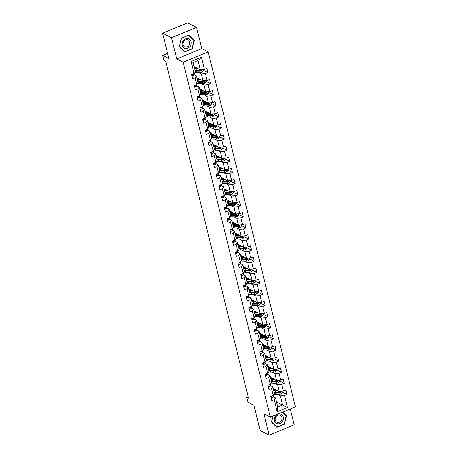<?xml version="1.0" encoding="UTF-8"?>
<svg xmlns="http://www.w3.org/2000/svg" width="458" height="458" viewBox="0 0 458 458"><rect width="100%" height="100%" fill="white"/><g stroke="black" fill="none" stroke-linecap="round" stroke-linejoin="round"><path stroke-width="0.69" d="M196.574 27.406L187.631 22.9L162.596 33.222L171.532 37.728L176.742 58.927L183.177 62.173L208.218 51.851L201.778 48.605L196.574 27.406L171.532 37.728M183.177 62.173L270.369 417.146L295.404 406.824L208.218 51.851M270.369 417.146L263.928 413.9L269.138 435.1L294.179 424.778L290.286 408.937M269.138 435.1L260.196 430.594L253.995 405.341L247.915 402.273L246.69 397.292L248.482 398.197L165.727 61.292L163.941 60.387L162.716 55.412L168.796 58.475L162.596 33.222M194.123 66.639L200.249 69.725L197.976 60.479L193.104 62.488L195.377 71.734L194.1 73.572L191.633 74.591L192.681 78.862L195.148 77.843L196.826 84.673L194.358 85.686L195.406 89.957L197.873 88.938L199.551 95.768L197.083 96.787L198.131 101.052L200.598 100.033L202.276 106.863L199.808 107.882L200.856 112.153L203.329 111.134L205.007 117.964L202.533 118.983L203.581 123.248L206.054 122.229L207.732 129.059L205.258 130.078L206.306 134.349L208.779 133.33L210.457 140.159L207.984 141.173L209.037 145.444L211.504 144.425L213.182 151.255L210.714 152.274L211.762 156.539L214.23 155.525L215.907 162.35L213.439 163.369L214.487 167.639L216.955 166.62L218.632 173.45L216.165 174.469L217.212 178.734L219.68 177.715L221.357 184.545L218.89 185.564L219.937 189.835L222.405 188.816L224.082 195.646L221.615 196.659L222.662 200.93L225.136 199.911L226.813 206.741L224.34 207.76L225.388 212.025L227.861 211.012L229.538 217.836L227.065 218.855L228.113 223.126L230.586 222.107L232.263 228.937L229.79 229.956L230.838 234.221L233.311 233.202L234.988 240.032L232.515 241.051L233.569 245.322L236.036 244.303L237.713 251.133L235.246 252.146L236.294 256.417L238.761 255.398L240.439 262.228L237.971 263.247L239.019 267.512L241.486 266.499L243.164 273.323L240.696 274.342L241.744 278.613L244.211 277.594L245.889 284.424L243.421 285.443L244.469 289.708L246.936 288.689L248.614 295.519L246.146 296.538L247.194 300.809L249.667 299.79L251.345 306.62L248.871 307.639L249.919 311.904L252.392 310.885L254.07 317.715L251.597 318.734L252.644 322.999L255.117 321.985L256.795 328.81L254.322 329.829L255.375 334.1L257.843 333.08L259.52 339.91L257.053 340.929L258.1 345.195L260.568 344.176L262.245 351.005L259.778 352.025L260.825 356.295L263.293 355.276L264.97 362.106L262.503 363.125L263.55 367.39L266.018 366.371L267.695 373.201L265.228 374.22L266.275 378.491L268.743 377.472L270.42 384.302L267.953 385.315L269.001 389.586L271.474 388.567L273.151 395.397L270.678 396.416L271.726 400.681L274.199 399.662L277.17 411.759L287.452 407.517L282.615 405.067L280.348 395.821L277.451 394.361M194.1 73.572L191.129 61.481L201.417 57.239L204.388 69.335L206.856 68.316L207.903 72.582L203.049 70.131M287.452 407.517L284.481 395.426L286.954 394.407L285.906 390.136L283.433 391.155L281.756 384.325L284.229 383.312L283.181 379.041L280.708 380.06L279.031 373.23L281.504 372.211L280.451 367.946L277.983 368.965L276.306 362.135L278.773 361.116L277.725 356.845L275.258 357.864L273.581 351.034L276.048 350.015L275 345.75L272.533 346.769L270.855 339.939L273.323 338.92L272.275 334.649L269.808 335.668L268.13 328.838L270.598 327.825L269.55 323.554L267.083 324.573L265.405 317.743L267.873 316.724L266.825 312.459L264.352 313.472L262.674 306.648L265.148 305.629L264.1 301.358L261.627 302.377L259.949 295.547L262.423 294.528L261.375 290.263L258.902 291.282L257.224 284.452L259.697 283.433L258.65 279.162L256.177 280.181L254.499 273.352L256.972 272.338L255.919 268.067L253.451 269.086L251.774 262.257L254.242 261.237L253.194 256.972L250.726 257.986L249.049 251.161L251.516 250.142L250.469 245.872L248.001 246.891L246.324 240.061L248.791 239.042L247.744 234.777L245.276 235.796L243.599 228.966L246.066 227.947L245.019 223.676L242.545 224.695L240.868 217.865L243.341 216.852L242.293 212.581L239.82 213.6L238.143 206.77L240.616 205.751L239.568 201.486L237.095 202.499L235.418 195.675L237.891 194.656L236.843 190.385L234.37 191.404L232.693 184.574L235.166 183.555L234.112 179.29L231.645 180.309L229.968 173.479L232.435 172.46L231.387 168.189L228.92 169.208L227.242 162.378L229.71 161.359L228.662 157.094L226.195 158.113L224.517 151.283L226.985 150.264L225.937 145.999L223.47 147.012L221.792 140.182L224.26 139.169L223.212 134.898L220.745 135.917L219.067 129.087L221.535 128.068L220.487 123.803L218.014 124.822L216.336 117.992L218.809 116.973L217.762 112.702L215.289 113.721L213.611 106.891L216.084 105.872L215.037 101.607L212.564 102.626L210.886 95.796L213.359 94.777L212.312 90.507L209.838 91.526L208.161 84.696L210.634 83.682L209.581 79.411L207.113 80.431L205.436 73.601L207.903 72.582M196.826 84.673L198.102 82.835L196.425 76.005L194.078 74.82M198.4 72.536L201.297 73.996L202.974 80.826L196.854 77.74M196.425 76.005L195.148 77.843M205.436 73.601L201.297 73.996M207.113 80.431L202.974 80.826M199.551 95.768L200.827 93.93L199.15 87.1L196.803 85.915M201.125 83.631L204.022 85.091L205.699 91.921L199.579 88.835M199.15 87.1L197.873 88.938M208.161 84.696L204.022 85.091M209.838 91.526L205.699 91.921M202.276 106.863L203.552 105.025L201.875 98.201L199.528 97.016M203.85 94.732L206.753 96.191L208.43 103.021L202.304 99.93M201.875 98.201L200.598 100.033M210.886 95.796L206.753 96.191M212.564 102.626L208.43 103.021M205.007 117.964L206.283 116.126L204.606 109.296L202.253 108.111M206.581 105.827L209.478 107.287L211.155 114.116L205.029 111.031M204.606 109.296L203.329 111.134M213.611 106.891L209.478 107.287M215.289 113.721L211.155 114.116M207.732 129.059L209.008 127.221L207.331 120.391L204.978 119.212M209.306 116.922L212.203 118.387L213.88 125.211L207.755 122.126M207.331 120.391L206.054 122.229M216.336 117.992L212.203 118.387M218.014 124.822L213.88 125.211M210.457 140.159L211.733 138.322L210.056 131.492L207.703 130.307M212.031 128.022L214.928 129.482L216.605 136.312L210.48 133.226M210.056 131.492L208.779 133.33M219.067 129.087L214.928 129.482M220.745 135.917L216.605 136.312M213.182 151.255L214.459 149.417L212.781 142.587L210.434 141.402M214.756 139.118L217.653 140.577L219.33 147.407L213.205 144.322M212.781 142.587L211.504 144.425M221.792 140.182L217.653 140.577M223.47 147.012L219.33 147.407M215.907 162.35L217.184 160.518L215.506 153.688L213.159 152.503M217.481 150.218L220.378 151.678L222.056 158.508L215.93 155.417M215.506 153.688L214.23 155.525M224.517 151.283L220.378 151.678M226.195 158.113L222.056 158.508M218.632 173.45L219.909 171.613L218.231 164.783L215.884 163.598M220.206 161.313L223.103 162.773L224.781 169.603L218.661 166.517M218.231 164.783L216.955 166.62M227.242 162.378L223.103 162.773M228.92 169.208L224.781 169.603M221.357 184.545L222.634 182.708L220.956 175.878L218.609 174.698M222.931 172.414L225.828 173.874L227.506 180.704L221.386 177.612M220.956 175.878L219.68 177.715M229.968 173.479L225.828 173.874M231.645 180.309L227.506 180.704M224.082 195.646L225.359 193.808L223.681 186.979L221.334 185.793M225.657 183.509L228.553 184.969L230.231 191.799L224.111 188.713M223.681 186.979L222.405 188.816M232.693 184.574L228.553 184.969M234.37 191.404L230.231 191.799M226.813 206.741L228.09 204.903L226.412 198.074L224.059 196.888M228.382 194.604L231.284 196.064L232.962 202.894L226.836 199.808M226.412 198.074L225.136 199.911M235.418 195.675L231.284 196.064M237.095 202.499L232.962 202.894M229.538 217.836L230.815 216.004L229.137 209.174L226.784 207.989M231.113 205.705L234.009 207.165L235.687 213.995L229.561 210.903M229.137 209.174L227.861 211.012M238.143 206.77L234.009 207.165M239.82 213.6L235.687 213.995M232.263 228.937L233.54 227.099L231.863 220.269L229.51 219.084M233.838 216.8L236.734 218.26L238.412 225.09L232.286 222.004M231.863 220.269L230.586 222.107M240.868 217.865L236.734 218.26M242.545 224.695L238.412 225.09M234.988 240.032L236.265 238.194L234.588 231.37L232.235 230.185M236.563 227.901L239.46 229.361L241.137 236.191L235.011 233.099M234.588 231.37L233.311 233.202M243.599 228.966L239.46 229.361M245.276 235.796L241.137 236.191M237.713 251.133L238.99 249.295L237.313 242.465L234.965 241.28M239.288 238.996L242.185 240.456L243.862 247.286L237.736 244.2M237.313 242.465L236.036 244.303M246.324 240.061L242.185 240.456M248.001 246.891L243.862 247.286M240.439 262.228L241.715 260.39L240.038 253.56L237.691 252.375M242.013 250.091L244.91 251.556L246.587 258.381L240.461 255.295M240.038 253.56L238.761 255.398M249.049 251.161L244.91 251.556M250.726 257.986L246.587 258.381M243.164 273.323L244.44 271.491L242.763 264.661L240.416 263.476M244.738 261.192L247.635 262.652L249.312 269.481L243.192 266.39M242.763 264.661L241.486 266.499M251.774 262.257L247.635 262.652M253.451 269.086L249.312 269.481M245.889 284.424L247.165 282.586L245.488 275.756L243.141 274.571M247.463 272.287L250.36 273.747L252.037 280.577L245.917 277.491M245.488 275.756L244.211 277.594M254.499 273.352L250.36 273.747M256.177 280.181L252.037 280.577M248.614 295.519L249.891 293.681L248.213 286.857L245.866 285.672M250.188 283.387L253.091 284.847L254.768 291.677L248.642 288.586M248.213 286.857L246.936 288.689M257.224 284.452L253.091 284.847M258.902 291.282L254.768 291.677M251.345 306.62L252.621 304.782L250.944 297.952L248.591 296.767M252.919 294.483L255.816 295.942L257.493 302.772L251.368 299.687M250.944 297.952L249.667 299.79M259.949 295.547L255.816 295.942M261.627 302.377L257.493 302.772M254.07 317.715L255.346 315.877L253.669 309.047L251.316 307.862M255.644 305.578L258.541 307.043L260.218 313.867L254.093 310.782M253.669 309.047L252.392 310.885M262.674 306.648L258.541 307.043M264.352 313.472L260.218 313.867M256.795 328.81L258.072 326.978L256.394 320.148L254.041 318.963M258.369 316.678L261.266 318.138L262.944 324.968L256.818 321.882M256.394 320.148L255.117 321.985M265.405 317.743L261.266 318.138M267.083 324.573L262.944 324.968M259.52 339.91L260.797 338.073L259.119 331.243L256.772 330.058M261.094 327.773L263.991 329.233L265.669 336.063L259.543 332.977M259.119 331.243L257.843 333.08M268.13 328.838L263.991 329.233M269.808 335.668L265.669 336.063M262.245 351.005L263.522 349.168L261.844 342.344L259.497 341.158M263.819 338.874L266.716 340.334L268.394 347.164L262.268 344.072M261.844 342.344L260.568 344.176M270.855 339.939L266.716 340.334M272.533 346.769L268.394 347.164M264.97 362.106L266.247 360.269L264.569 353.439L262.222 352.254M266.545 349.969L269.441 351.429L271.119 358.259L264.999 355.173M264.569 353.439L263.293 355.276M273.581 351.034L269.441 351.429M275.258 357.864L271.119 358.259M267.695 373.201L268.972 371.364L267.295 364.534L264.947 363.349M269.27 361.064L272.166 362.53L273.844 369.354L267.724 366.268M267.295 364.534L266.018 366.371M276.306 362.135L272.166 362.53M277.983 368.965L273.844 369.354M270.42 384.302L271.697 382.464L270.02 375.634L267.672 374.449M271.995 372.165L274.892 373.625L276.569 380.455L270.449 377.369M270.02 375.634L268.743 377.472M279.031 373.23L274.892 373.625M280.708 380.06L276.569 380.455M273.151 395.397L274.428 393.559L272.75 386.729L270.397 385.544M274.726 383.26L277.622 384.72L279.3 391.55L273.174 388.464M272.75 386.729L271.474 388.567M281.756 384.325L277.622 384.72M283.433 391.155L279.3 391.55M277.17 411.759L277.743 407.076L275.476 397.83L273.123 396.645M276.495 401.981L282.615 405.067L277.743 407.076M275.476 397.83L274.199 399.662M284.481 395.426L280.348 395.821M167.554 53.414L162.716 55.412M248.116 396.708L246.69 397.292M201.417 57.239L197.976 60.479M193.104 62.488L191.129 61.481M204.388 69.335L200.249 69.725M286.954 394.407L282.094 391.956M284.229 383.312L279.369 380.861M281.504 372.211L276.643 369.761M278.773 361.116L273.918 358.666M276.048 350.015L271.193 347.57M273.323 338.92L268.468 336.47M270.598 327.825L265.743 325.375M267.873 316.724L263.012 314.274M265.148 305.629L260.287 303.179M262.423 294.528L257.562 292.084M259.697 283.433L254.837 280.983M256.972 272.338L252.112 269.888M254.242 261.237L249.387 258.787M251.516 250.142L246.662 247.692M248.791 239.042L243.937 236.591M246.066 227.947L241.206 225.496M243.341 216.852L238.481 214.401M240.616 205.751L235.756 203.3M237.891 194.656L233.03 192.205M235.166 183.555L230.305 181.105M232.435 172.46L227.58 170.01M229.71 161.359L224.855 158.915M226.985 150.264L222.13 147.814M224.26 139.169L219.405 136.719M221.535 128.068L216.674 125.618M218.809 116.973L213.949 114.523M216.084 105.872L211.224 103.428M213.359 94.777L208.499 92.327M210.634 83.682L205.774 81.232M272.871 416.116L271.411 422.024L276.867 427.331L284.407 424.223L286.49 415.807L282.66 412.08M176.742 58.927L201.778 48.605M181.305 38.283L179.221 46.705L184.677 52.012L192.217 48.903L194.301 40.487L188.845 35.174L181.305 38.283M285.723 415.417L286.49 415.807M284.075 424.056L284.407 424.223M193.539 40.098L194.301 40.487M191.891 48.737L192.217 48.903M270.97 397.596L272.029 397.704A2.078 0.75 -13.8 0 0 273.065 396.88L273.42 395.397A6.006 2.158 -13.8 0 0 273.426 395.002M271.731 395.981L272.161 396.118A2.078 0.75 -13.8 0 0 272.722 395.575M276.953 390.371L275.539 390.376A4.986 1.792 166.2 0 1 273.558 390.021M277.806 390.8L275.058 390.806A6.006 2.158 166.2 0 1 273.724 390.708M281.933 391.298L282.277 392.695L281.098 393.966A2.078 0.75 166.2 0 1 279.203 394.355L275.928 394.367A6.006 2.158 166.2 0 1 274.027 394.132M274.268 392.912A6.006 2.158 -13.8 0 0 275.596 393.01L278.87 393.004A2.078 0.75 -13.8 0 0 280.216 392.798L280.004 391.945A2.078 0.75 166.2 0 1 278.664 392.145L275.39 392.157A6.006 2.158 166.2 0 1 274.056 392.059M274.577 389.168A4.986 1.792 -13.8 0 0 273.586 390.039M273.764 390.119A6.006 2.158 -13.8 0 1 274.399 389.718L274.989 389.38M275.47 389.621L275.086 389.844L275.212 390.371M280.216 392.798L279.701 392.54A1.059 0.384 166.2 0 1 279.351 392.569L276.077 392.58A4.986 1.792 166.2 0 1 274.096 392.225M274.405 390.29A4.986 1.792 166.2 0 1 275.086 389.844M280.353 391.968L280.004 391.945M280.096 413.963A5.101 4.391 116.8 0 0 274.502 418.137A5.101 4.391 116.8 0 0 277.663 423.787A5.101 4.391 116.8 0 0 283.256 419.62A5.101 4.391 116.8 0 0 280.096 413.963M279.472 414.994A3.864 3.321 116.8 0 0 275.384 417.673A3.864 3.321 116.8 0 0 276.809 422.161A3.864 3.321 116.8 0 0 277.628 422.431A3.864 3.321 116.8 0 0 281.716 419.751A3.864 3.321 116.8 0 0 280.29 415.263A3.864 3.321 116.8 0 0 279.472 414.994M282.403 412.183L286.181 415.864L284.166 424.022L276.855 427.033L271.571 421.887L273.014 416.053M276.237 426.719L276.855 427.033M275.189 418.372A3.864 3.321 116.8 0 0 276.277 416.213M182.29 45.371A5.101 4.391 116.8 0 0 187.826 48.182A5.101 4.391 116.8 0 0 191.089 41.747A5.101 4.391 116.8 0 0 185.553 38.936A5.101 4.391 116.8 0 0 182.29 45.371M183.034 44.764A3.864 3.321 116.8 0 0 184.626 46.842A3.864 3.321 116.8 0 0 188.438 46.098A3.864 3.321 116.8 0 0 189.692 42.022A3.864 3.321 116.8 0 0 188.101 39.943A3.864 3.321 116.8 0 0 184.293 40.688A3.864 3.321 116.8 0 0 183.034 44.764M183 43.052A3.864 3.321 116.8 0 0 184.093 40.894M188.707 35.403L193.997 40.544L191.976 48.703L184.671 51.714L179.381 46.567L181.402 38.415L188.524 35.306M184.047 51.405L184.671 51.714M268.245 386.5L269.304 386.604A2.078 0.75 -13.8 0 0 270.34 385.785L270.695 384.302A6.006 2.158 -13.8 0 0 270.701 383.901M269.006 384.886L269.436 385.023A2.078 0.75 -13.8 0 0 269.997 384.474M265.52 375.4L266.579 375.508A2.078 0.75 -13.8 0 0 267.615 374.69L267.97 373.201A6.006 2.158 -13.8 0 0 267.976 372.806M266.275 373.785L266.711 373.923A2.078 0.75 -13.8 0 0 267.272 373.379M274.228 379.276L272.808 379.276A4.986 1.792 166.2 0 1 270.833 378.926M275.075 379.699L272.327 379.711A6.006 2.158 166.2 0 1 270.999 379.613M279.208 380.203L279.552 381.6L278.372 382.865A2.078 0.75 166.2 0 1 276.477 383.254L273.203 383.266A6.006 2.158 166.2 0 1 271.302 383.037M271.542 381.817A6.006 2.158 -13.8 0 0 272.871 381.915L276.145 381.903A2.078 0.75 -13.8 0 0 277.491 381.703L277.279 380.85A2.078 0.75 166.2 0 1 275.939 381.05L272.659 381.062A6.006 2.158 166.2 0 1 271.331 380.964M271.852 378.073A4.986 1.792 -13.8 0 0 270.861 378.943M271.039 379.018A6.006 2.158 -13.8 0 1 271.674 378.617L272.264 378.279M272.745 378.526L272.355 378.749L272.487 379.276M277.491 381.703L276.976 381.445A1.059 0.384 166.2 0 1 276.626 381.474L273.352 381.485A4.986 1.792 166.2 0 1 271.371 381.13M271.68 379.19A4.986 1.792 166.2 0 1 272.355 378.749M277.628 380.873L277.279 380.85M271.502 368.175L270.083 368.18A4.986 1.792 166.2 0 1 268.107 367.826M272.35 368.604L269.602 368.61A6.006 2.158 166.2 0 1 268.274 368.513M276.483 369.108L276.827 370.499L275.647 371.77A2.078 0.75 166.2 0 1 273.752 372.159L270.478 372.171A6.006 2.158 166.2 0 1 268.577 371.936M268.817 370.722A6.006 2.158 -13.8 0 0 270.146 370.82L273.42 370.808A2.078 0.75 -13.8 0 0 274.76 370.608L274.554 369.749A2.078 0.75 166.2 0 1 273.208 369.955L269.934 369.967A6.006 2.158 166.2 0 1 268.606 369.864M269.127 366.978A4.986 1.792 -13.8 0 0 268.136 367.843M268.314 367.923A6.006 2.158 -13.8 0 1 268.949 367.522L269.539 367.184M270.02 367.43L269.63 367.648L269.762 368.175M274.76 370.608L274.25 370.345A1.059 0.384 166.2 0 1 273.901 370.373L270.626 370.385A4.986 1.792 166.2 0 1 268.646 370.035M268.955 368.095A4.986 1.792 166.2 0 1 269.63 367.648M274.903 369.778L274.554 369.749M262.789 364.305L263.854 364.408A2.078 0.75 -13.8 0 0 264.89 363.589L265.245 362.106A6.006 2.158 -13.8 0 0 265.245 361.705M263.55 362.69L263.985 362.828A2.078 0.75 -13.8 0 0 264.547 362.278L264.89 363.589M260.064 353.204L261.129 353.313A2.078 0.75 -13.8 0 0 262.165 352.494L262.514 351.011A6.006 2.158 -13.8 0 0 262.52 350.61M260.825 351.589L261.26 351.733A2.078 0.75 -13.8 0 0 261.821 351.183L262.165 352.494M257.339 342.109L258.398 342.218A2.078 0.75 -13.8 0 0 259.44 341.393L259.789 339.91A6.006 2.158 -13.8 0 0 259.795 339.51M258.1 340.494L258.53 340.632A2.078 0.75 -13.8 0 0 259.096 340.088M268.777 357.08L267.358 357.085A4.986 1.792 166.2 0 1 265.377 356.73M269.625 357.503L266.877 357.515A6.006 2.158 166.2 0 1 265.548 357.417M273.758 358.007L274.102 359.404L272.922 360.675A2.078 0.75 166.2 0 1 271.027 361.059L267.753 361.07A6.006 2.158 166.2 0 1 265.852 360.841M266.087 359.622A6.006 2.158 -13.8 0 0 267.42 359.719L270.695 359.707A2.078 0.75 -13.8 0 0 272.035 359.507L271.829 358.654A2.078 0.75 166.2 0 1 270.483 358.854L267.209 358.866A6.006 2.158 166.2 0 1 265.88 358.769M266.396 355.877A4.986 1.792 -13.8 0 0 265.411 356.748M265.588 356.828A6.006 2.158 -13.8 0 1 266.224 356.421L266.814 356.089M267.295 356.33L266.905 356.553L267.037 357.08M272.035 359.507L271.52 359.249A1.059 0.384 166.2 0 1 271.176 359.278L267.901 359.29A4.986 1.792 166.2 0 1 265.921 358.935M266.23 357A4.986 1.792 166.2 0 1 266.905 356.553M272.178 358.677L271.829 358.654M266.052 345.979L264.632 345.985A4.986 1.792 166.2 0 1 262.652 345.635M266.899 346.408L264.151 346.42A6.006 2.158 166.2 0 1 262.823 346.322M271.033 346.912L271.371 348.303L270.191 349.574A2.078 0.75 166.2 0 1 268.302 349.964L265.027 349.975A6.006 2.158 166.2 0 1 263.121 349.746M263.361 348.527A6.006 2.158 -13.8 0 0 264.695 348.624L267.97 348.612A2.078 0.75 -13.8 0 0 269.31 348.412L269.104 347.559A2.078 0.75 166.2 0 1 267.758 347.759L264.484 347.771A6.006 2.158 166.2 0 1 263.155 347.674M263.671 344.782A4.986 1.792 -13.8 0 0 262.686 345.647M262.863 345.727A6.006 2.158 -13.8 0 1 263.499 345.326L264.089 344.989M264.569 345.235L264.18 345.452L264.312 345.979M269.31 348.412L268.794 348.149A1.059 0.384 166.2 0 1 268.451 348.177L265.176 348.189A4.986 1.792 166.2 0 1 263.195 347.84M263.505 345.899A4.986 1.792 166.2 0 1 264.18 345.452M269.453 347.582L269.104 347.559M263.327 334.884L261.907 334.89A4.986 1.792 166.2 0 1 259.926 334.535M264.174 335.313L261.426 335.319A6.006 2.158 166.2 0 1 260.098 335.222M268.302 335.811L268.646 337.208L267.466 338.479A2.078 0.75 166.2 0 1 265.577 338.868L262.302 338.88A6.006 2.158 166.2 0 1 260.396 338.645M260.636 337.426A6.006 2.158 -13.8 0 0 261.97 337.523L265.245 337.512A2.078 0.75 -13.8 0 0 266.585 337.311L266.373 336.458A2.078 0.75 166.2 0 1 265.033 336.659L261.758 336.67A6.006 2.158 166.2 0 1 260.43 336.573M260.946 333.682A4.986 1.792 -13.8 0 0 259.961 334.552M260.138 334.632A6.006 2.158 -13.8 0 1 260.768 334.231L261.358 333.893M261.844 334.134L261.455 334.357L261.581 334.884M266.585 337.311L266.069 337.054A1.059 0.384 166.2 0 1 265.726 337.082L262.451 337.094A4.986 1.792 166.2 0 1 260.47 336.739M260.779 334.804A4.986 1.792 166.2 0 1 261.455 334.357M266.728 336.481L266.373 336.458M254.614 331.014L255.673 331.117A2.078 0.75 -13.8 0 0 256.715 330.298L257.064 328.815A6.006 2.158 -13.8 0 0 257.07 328.415M255.375 329.399L255.804 329.537A2.078 0.75 -13.8 0 0 256.365 328.987M260.602 323.789L259.182 323.789A4.986 1.792 166.2 0 1 257.201 323.44M261.449 324.212L258.701 324.224A6.006 2.158 166.2 0 1 257.367 324.127M265.577 324.716L265.921 326.113L264.741 327.378A2.078 0.75 166.2 0 1 262.852 327.768L259.572 327.779A6.006 2.158 166.2 0 1 257.671 327.55M257.911 326.331A6.006 2.158 -13.8 0 0 259.239 326.428L262.52 326.417A2.078 0.75 -13.8 0 0 263.86 326.216L263.648 325.363A2.078 0.75 166.2 0 1 262.308 325.564L259.033 325.575A6.006 2.158 166.2 0 1 257.699 325.478M258.22 322.587A4.986 1.792 -13.8 0 0 257.23 323.457M257.413 323.531A6.006 2.158 -13.8 0 1 258.043 323.13L258.633 322.793M259.119 323.039L258.73 323.262L258.856 323.783M263.86 326.216L263.344 325.959A1.059 0.384 166.2 0 1 263.001 325.987L259.72 325.999A4.986 1.792 166.2 0 1 257.745 325.644M258.049 323.703A4.986 1.792 166.2 0 1 258.73 323.262M264.003 325.386L263.648 325.363M251.889 319.913L252.948 320.022A2.078 0.75 -13.8 0 0 253.99 319.203L254.339 317.715A6.006 2.158 -13.8 0 0 254.345 317.32M252.65 318.299L253.079 318.436A2.078 0.75 -13.8 0 0 253.64 317.892M257.877 312.688L256.457 312.694A4.986 1.792 166.2 0 1 254.476 312.339M258.724 313.117L255.976 313.123A6.006 2.158 166.2 0 1 254.642 313.026M262.852 313.615L263.195 315.012L262.016 316.283A2.078 0.75 166.2 0 1 260.121 316.673L256.846 316.684A6.006 2.158 166.2 0 1 254.946 316.449M255.186 315.23A6.006 2.158 -13.8 0 0 256.514 315.333L259.789 315.322A2.078 0.75 -13.8 0 0 261.134 315.115L260.923 314.262A2.078 0.75 166.2 0 1 259.583 314.469L256.308 314.48A6.006 2.158 166.2 0 1 254.974 314.377M255.495 311.492A4.986 1.792 -13.8 0 0 254.505 312.356M254.688 312.436A6.006 2.158 -13.8 0 1 255.318 312.035L255.907 311.698M256.394 311.944L256.005 312.161L256.131 312.688M261.134 315.115L260.619 314.858A1.059 0.384 166.2 0 1 260.27 314.886L256.995 314.898A4.986 1.792 166.2 0 1 255.02 314.549M255.324 312.608A4.986 1.792 166.2 0 1 256.005 312.161M261.278 314.285L260.923 314.262M249.163 308.818L250.223 308.921A2.078 0.75 -13.8 0 0 251.259 308.102L251.614 306.62A6.006 2.158 -13.8 0 0 251.619 306.219M249.925 307.204L250.354 307.341A2.078 0.75 -13.8 0 0 250.915 306.791M255.152 301.593L253.732 301.599A4.986 1.792 166.2 0 1 251.751 301.244M255.999 302.017L253.251 302.028A6.006 2.158 166.2 0 1 251.917 301.931M260.127 302.52L260.47 303.917L259.291 305.183A2.078 0.75 166.2 0 1 257.396 305.572L254.121 305.583A6.006 2.158 166.2 0 1 252.221 305.354M252.461 304.135A6.006 2.158 -13.8 0 0 253.789 304.232L257.064 304.221A2.078 0.75 -13.8 0 0 258.409 304.02L258.197 303.167A2.078 0.75 166.2 0 1 256.858 303.368L253.583 303.379A6.006 2.158 166.2 0 1 252.249 303.282M252.77 300.391A4.986 1.792 -13.8 0 0 251.78 301.261M251.957 301.341A6.006 2.158 -13.8 0 1 252.593 300.935L253.182 300.603M253.663 300.843L253.28 301.066L253.406 301.593M258.409 304.02L257.894 303.763A1.059 0.384 166.2 0 1 257.545 303.791L254.27 303.803A4.986 1.792 166.2 0 1 252.289 303.448M252.598 301.513A4.986 1.792 166.2 0 1 253.28 301.066M258.547 303.19L258.197 303.167M246.438 297.717L247.497 297.826A2.078 0.75 -13.8 0 0 248.534 297.007L248.889 295.525A6.006 2.158 -13.8 0 0 248.894 295.124M247.2 296.103L247.629 296.24A2.078 0.75 -13.8 0 0 248.19 295.696M252.421 290.492L251.001 290.498A4.986 1.792 166.2 0 1 249.026 290.149M253.268 290.922L250.526 290.933A6.006 2.158 166.2 0 1 249.192 290.83M257.402 291.425L257.745 292.817L256.566 294.088A2.078 0.75 166.2 0 1 254.671 294.477L251.396 294.488A6.006 2.158 166.2 0 1 249.496 294.259M249.736 293.04A6.006 2.158 -13.8 0 0 251.064 293.137L254.339 293.126A2.078 0.75 -13.8 0 0 255.684 292.925L255.472 292.072A2.078 0.75 166.2 0 1 254.133 292.273L250.858 292.284A6.006 2.158 166.2 0 1 249.524 292.187M250.045 289.296A4.986 1.792 -13.8 0 0 249.055 290.16M249.232 290.24A6.006 2.158 -13.8 0 1 249.868 289.84L250.457 289.502M250.938 289.748L250.549 289.966L250.681 290.492M255.684 292.925L255.169 292.662A1.059 0.384 166.2 0 1 254.82 292.691L251.545 292.702A4.986 1.792 166.2 0 1 249.564 292.353M249.873 290.412A4.986 1.792 166.2 0 1 250.549 289.966M255.822 292.095L255.472 292.072M243.713 286.622L244.772 286.731A2.078 0.75 -13.8 0 0 245.809 285.906L246.164 284.424A6.006 2.158 -13.8 0 0 246.169 284.023M244.475 285.008L244.904 285.145A2.078 0.75 -13.8 0 0 245.465 284.601M249.696 279.397L248.276 279.403A4.986 1.792 166.2 0 1 246.301 279.048M250.543 279.827L247.795 279.832A6.006 2.158 166.2 0 1 246.467 279.735M254.677 280.325L255.02 281.722L253.841 282.992A2.078 0.75 166.2 0 1 251.946 283.382L248.671 283.387A6.006 2.158 166.2 0 1 246.77 283.159M247.011 281.939A6.006 2.158 -13.8 0 0 248.339 282.036L251.614 282.025A2.078 0.75 -13.8 0 0 252.953 281.825L252.747 280.972A2.078 0.75 166.2 0 1 251.402 281.172L248.127 281.183A6.006 2.158 166.2 0 1 246.799 281.086M247.32 278.195A4.986 1.792 -13.8 0 0 246.33 279.065M246.507 279.145A6.006 2.158 -13.8 0 1 247.143 278.745L247.732 278.407M248.213 278.647L247.824 278.87L247.955 279.397M252.953 281.825L252.444 281.567A1.059 0.384 166.2 0 1 252.095 281.596L248.82 281.607A4.986 1.792 166.2 0 1 246.839 281.252M247.148 279.317A4.986 1.792 166.2 0 1 247.824 278.87M253.097 280.994L252.747 280.972M240.982 275.527L242.047 275.63A2.078 0.75 -13.8 0 0 243.084 274.811L243.438 273.329A6.006 2.158 -13.8 0 0 243.444 272.928M241.744 273.913L242.179 274.05A2.078 0.75 -13.8 0 0 242.74 273.5M246.971 268.302L245.551 268.302A4.986 1.792 166.2 0 1 243.57 267.953M247.818 268.726L245.07 268.737A6.006 2.158 166.2 0 1 243.742 268.64M251.952 269.23L252.295 270.626L251.116 271.892A2.078 0.75 166.2 0 1 249.221 272.281L245.946 272.292A6.006 2.158 166.2 0 1 244.045 272.063M244.286 270.844A6.006 2.158 -13.8 0 0 245.614 270.941L248.889 270.93A2.078 0.75 -13.8 0 0 250.228 270.73L250.022 269.876A2.078 0.75 166.2 0 1 248.677 270.077L245.402 270.088A6.006 2.158 166.2 0 1 244.074 269.991M244.589 267.1A4.986 1.792 -13.8 0 0 243.604 267.964M243.782 268.044A6.006 2.158 -13.8 0 1 244.417 267.644L245.007 267.306M245.488 267.552L245.099 267.775L245.23 268.296M250.228 270.73L249.713 270.472A1.059 0.384 166.2 0 1 249.37 270.501L246.095 270.512A4.986 1.792 166.2 0 1 244.114 270.157M244.423 268.216A4.986 1.792 166.2 0 1 245.099 267.775M250.371 269.899L250.022 269.876M238.257 264.426L239.322 264.535A2.078 0.75 -13.8 0 0 240.358 263.716L240.713 262.228A6.006 2.158 -13.8 0 0 240.713 261.833M239.019 262.812L239.454 262.949A2.078 0.75 -13.8 0 0 240.015 262.405L240.358 263.716M244.246 257.201L242.826 257.207A4.986 1.792 166.2 0 1 240.845 256.852M245.093 257.631L242.345 257.636A6.006 2.158 166.2 0 1 241.017 257.539M249.226 258.129L249.564 259.526L248.391 260.797A2.078 0.75 166.2 0 1 246.496 261.186L243.221 261.197A6.006 2.158 166.2 0 1 241.314 260.963M241.555 259.743A6.006 2.158 -13.8 0 0 242.889 259.846L246.164 259.835A2.078 0.75 -13.8 0 0 247.503 259.629L247.297 258.776A2.078 0.75 166.2 0 1 245.952 258.982L242.677 258.988A6.006 2.158 166.2 0 1 241.349 258.89M241.864 256.005A4.986 1.792 -13.8 0 0 240.879 256.869M241.057 256.949A6.006 2.158 -13.8 0 1 241.692 256.549L242.282 256.211M242.763 256.451L242.374 256.675L242.505 257.201M247.503 259.629L246.988 259.371A1.059 0.384 166.2 0 1 246.644 259.4L243.37 259.411A4.986 1.792 166.2 0 1 241.389 259.056M241.698 257.121A4.986 1.792 166.2 0 1 242.374 256.675M247.646 258.799L247.297 258.776M235.532 253.331L236.591 253.434A2.078 0.75 -13.8 0 0 237.633 252.616L237.983 251.133A6.006 2.158 -13.8 0 0 237.988 250.732M236.294 251.717L236.723 251.854A2.078 0.75 -13.8 0 0 237.29 251.305L237.633 252.616M241.521 246.106L240.101 246.112A4.986 1.792 166.2 0 1 238.12 245.757M242.368 246.53L239.62 246.541A6.006 2.158 166.2 0 1 238.292 246.444M246.496 247.034L246.839 248.431L245.66 249.696A2.078 0.75 166.2 0 1 243.77 250.085L240.496 250.097A6.006 2.158 166.2 0 1 238.589 249.868M238.83 248.648A6.006 2.158 -13.8 0 0 240.164 248.746L243.438 248.734A2.078 0.75 -13.8 0 0 244.778 248.534L244.566 247.681A2.078 0.75 166.2 0 1 243.227 247.881L239.952 247.893A6.006 2.158 166.2 0 1 238.624 247.795M239.139 244.904A4.986 1.792 -13.8 0 0 238.154 245.774M238.332 245.854A6.006 2.158 -13.8 0 1 238.967 245.448L239.557 245.116M240.038 245.356L239.649 245.58L239.78 246.106M244.778 248.534L244.263 248.276A1.059 0.384 166.2 0 1 243.919 248.305L240.645 248.316A4.986 1.792 166.2 0 1 238.664 247.961M238.973 246.026A4.986 1.792 166.2 0 1 239.649 245.58M244.921 247.704L244.566 247.681M232.807 242.23L233.866 242.339A2.078 0.75 -13.8 0 0 234.908 241.521L235.257 240.032A6.006 2.158 -13.8 0 0 235.263 239.637M233.569 240.616L233.998 240.753A2.078 0.75 -13.8 0 0 234.565 240.21M238.795 235.006L237.376 235.011A4.986 1.792 166.2 0 1 235.395 234.656M239.643 235.435L236.895 235.446A6.006 2.158 166.2 0 1 235.567 235.343M243.77 235.939L244.114 237.33L242.935 238.601A2.078 0.75 166.2 0 1 241.045 238.99L237.771 239.002A6.006 2.158 166.2 0 1 235.864 238.773M236.105 237.553A6.006 2.158 -13.8 0 0 237.439 237.65L240.713 237.639A2.078 0.75 -13.8 0 0 242.053 237.439L241.841 236.586A2.078 0.75 166.2 0 1 240.502 236.786L237.227 236.797A6.006 2.158 166.2 0 1 235.899 236.7M236.414 233.809A4.986 1.792 -13.8 0 0 235.423 234.673M235.607 234.754A6.006 2.158 -13.8 0 1 236.236 234.353L236.826 234.015M237.313 234.261L236.923 234.479L237.049 235.006M242.053 237.439L241.538 237.175A1.059 0.384 166.2 0 1 241.194 237.204L237.914 237.215A4.986 1.792 166.2 0 1 235.939 236.866M236.248 234.925A4.986 1.792 166.2 0 1 236.923 234.479M242.196 236.609L241.841 236.586M230.082 231.135L231.141 231.244A2.078 0.75 -13.8 0 0 232.183 230.42L232.532 228.937A6.006 2.158 -13.8 0 0 232.538 228.536M230.843 229.521L231.273 229.658A2.078 0.75 -13.8 0 0 231.834 229.109M236.07 223.91L234.651 223.916A4.986 1.792 166.2 0 1 232.67 223.561M236.918 224.34L234.17 224.346A6.006 2.158 166.2 0 1 232.836 224.248M241.045 224.838L241.389 226.235L240.21 227.506A2.078 0.75 166.2 0 1 238.315 227.895L235.04 227.901A6.006 2.158 166.2 0 1 233.139 227.672M233.38 226.452A6.006 2.158 -13.8 0 0 234.708 226.55L237.988 226.538A2.078 0.75 -13.8 0 0 239.328 226.338L239.116 225.485A2.078 0.75 166.2 0 1 237.776 225.685L234.502 225.697A6.006 2.158 166.2 0 1 233.168 225.599M233.689 222.708A4.986 1.792 -13.8 0 0 232.698 223.578M232.882 223.659A6.006 2.158 -13.8 0 1 233.511 223.258L234.101 222.92M234.588 223.161L234.198 223.384L234.324 223.91M239.328 226.338L238.813 226.08A1.059 0.384 166.2 0 1 238.463 226.109L235.189 226.12A4.986 1.792 166.2 0 1 233.214 225.765M233.517 223.83A4.986 1.792 166.2 0 1 234.198 223.384M239.471 225.508L239.116 225.485M227.357 220.04L228.416 220.143A2.078 0.75 -13.8 0 0 229.452 219.325L229.807 217.842A6.006 2.158 -13.8 0 0 229.813 217.441M228.118 218.426L228.548 218.563A2.078 0.75 -13.8 0 0 229.109 218.014M233.345 212.81L231.925 212.815A4.986 1.792 166.2 0 1 229.945 212.466M234.193 213.239L231.445 213.251A6.006 2.158 166.2 0 1 230.111 213.153M238.32 213.743L238.664 215.14L237.484 216.405A2.078 0.75 166.2 0 1 235.589 216.794L232.315 216.806A6.006 2.158 166.2 0 1 230.414 216.577M230.655 215.357A6.006 2.158 -13.8 0 0 231.983 215.455L235.257 215.443A2.078 0.75 -13.8 0 0 236.603 215.243L236.391 214.39A2.078 0.75 166.2 0 1 235.051 214.59L231.777 214.602A6.006 2.158 166.2 0 1 230.443 214.504M230.964 211.613A4.986 1.792 -13.8 0 0 229.973 212.478M230.151 212.558A6.006 2.158 -13.8 0 1 230.786 212.157L231.376 211.819M231.857 212.065L231.473 212.289L231.599 212.81M236.603 215.243L236.088 214.985A1.059 0.384 166.2 0 1 235.738 215.014L232.464 215.025A4.986 1.792 166.2 0 1 230.483 214.67M230.792 212.73A4.986 1.792 166.2 0 1 231.473 212.289M236.746 214.413L236.391 214.39M224.632 208.94L225.691 209.048A2.078 0.75 -13.8 0 0 226.727 208.23L227.082 206.741A6.006 2.158 -13.8 0 0 227.088 206.346M225.393 207.325L225.823 207.463A2.078 0.75 -13.8 0 0 226.384 206.919M230.614 201.715L229.2 201.72A4.986 1.792 166.2 0 1 227.22 201.365M231.467 202.144L228.719 202.15A6.006 2.158 166.2 0 1 227.386 202.052M235.595 202.642L235.939 204.039L234.759 205.31A2.078 0.75 166.2 0 1 232.864 205.699L229.59 205.711A6.006 2.158 166.2 0 1 227.689 205.476M227.929 204.257A6.006 2.158 -13.8 0 0 229.258 204.36L232.532 204.348A2.078 0.75 -13.8 0 0 233.878 204.142L233.666 203.289A2.078 0.75 166.2 0 1 232.326 203.489L229.052 203.501A6.006 2.158 166.2 0 1 227.718 203.404M228.239 200.518A4.986 1.792 -13.8 0 0 227.248 201.383M227.426 201.463A6.006 2.158 -13.8 0 1 228.061 201.062L228.651 200.724M229.132 200.965L228.748 201.188L228.874 201.715M233.878 204.142L233.362 203.884A1.059 0.384 166.2 0 1 233.013 203.913L229.739 203.924A4.986 1.792 166.2 0 1 227.758 203.57M228.067 201.635A4.986 1.792 166.2 0 1 228.748 201.188M234.015 203.312L233.666 203.289M221.907 197.845L222.966 197.948A2.078 0.75 -13.8 0 0 224.002 197.129L224.357 195.646A6.006 2.158 -13.8 0 0 224.363 195.245M222.668 196.23L223.098 196.368A2.078 0.75 -13.8 0 0 223.659 195.818M227.889 190.62L226.47 190.625A4.986 1.792 166.2 0 1 224.494 190.27M228.737 191.043L225.989 191.055A6.006 2.158 166.2 0 1 224.66 190.957M232.87 191.547L233.214 192.944L232.034 194.209A2.078 0.75 166.2 0 1 230.139 194.598L226.865 194.61A6.006 2.158 166.2 0 1 224.964 194.381M225.204 193.161A6.006 2.158 -13.8 0 0 226.533 193.259L229.807 193.247A2.078 0.75 -13.8 0 0 231.153 193.047L230.941 192.194A2.078 0.75 166.2 0 1 229.601 192.394L226.321 192.406A6.006 2.158 166.2 0 1 224.993 192.308M225.513 189.417A4.986 1.792 -13.8 0 0 224.523 190.288M224.701 190.362A6.006 2.158 -13.8 0 1 225.336 189.961L225.926 189.629M226.407 189.87L226.017 190.093L226.149 190.62M231.153 193.047L230.637 192.789A1.059 0.384 166.2 0 1 230.288 192.818L227.013 192.829A4.986 1.792 166.2 0 1 225.033 192.475M225.342 190.539A4.986 1.792 166.2 0 1 226.017 190.093M231.29 192.217L230.941 192.194M219.182 186.744L220.241 186.853A2.078 0.75 -13.8 0 0 221.277 186.034L221.632 184.545A6.006 2.158 -13.8 0 0 221.638 184.15M219.937 185.129L220.372 185.267A2.078 0.75 -13.8 0 0 220.933 184.723M225.164 179.519L223.744 179.525A4.986 1.792 166.2 0 1 221.764 179.17M226.012 179.948L223.264 179.96A6.006 2.158 166.2 0 1 221.935 179.857M230.145 180.452L230.489 181.843L229.309 183.114A2.078 0.75 166.2 0 1 227.414 183.503L224.139 183.515A6.006 2.158 166.2 0 1 222.239 183.286M222.479 182.066A6.006 2.158 -13.8 0 0 223.807 182.164L227.082 182.152A2.078 0.75 -13.8 0 0 228.422 181.952L228.216 181.093A2.078 0.75 166.2 0 1 226.87 181.299L223.596 181.311A6.006 2.158 166.2 0 1 222.267 181.208M222.788 178.322A4.986 1.792 -13.8 0 0 221.798 179.187M221.975 179.267A6.006 2.158 -13.8 0 1 222.611 178.866L223.201 178.528M223.681 178.775L223.292 178.992L223.424 179.519M228.422 181.952L227.912 181.689A1.059 0.384 166.2 0 1 227.563 181.717L224.288 181.729A4.986 1.792 166.2 0 1 222.307 181.379M222.617 179.439A4.986 1.792 166.2 0 1 223.292 178.992M228.565 181.122L228.216 181.093M216.451 175.649L217.516 175.757A2.078 0.75 -13.8 0 0 218.552 174.933L218.907 173.45A6.006 2.158 -13.8 0 0 218.907 173.05M217.212 174.034L217.647 174.172A2.078 0.75 -13.8 0 0 218.208 173.622M222.439 168.424L221.019 168.429A4.986 1.792 166.2 0 1 219.039 168.075M223.286 168.853L220.538 168.859A6.006 2.158 166.2 0 1 219.21 168.762M227.42 169.351L227.763 170.748L226.584 172.019A2.078 0.75 166.2 0 1 224.689 172.403L221.414 172.414A6.006 2.158 166.2 0 1 219.514 172.185M219.748 170.966A6.006 2.158 -13.8 0 0 221.082 171.063L224.357 171.052A2.078 0.75 -13.8 0 0 225.697 170.851L225.491 169.998A2.078 0.75 166.2 0 1 224.145 170.199L220.871 170.21A6.006 2.158 166.2 0 1 219.542 170.113M220.058 167.222A4.986 1.792 -13.8 0 0 219.073 168.092M219.25 168.172A6.006 2.158 -13.8 0 1 219.886 167.771L220.475 167.433M220.956 167.674L220.567 167.897L220.699 168.424M225.697 170.851L225.181 170.594A1.059 0.384 166.2 0 1 224.838 170.622L221.563 170.634A4.986 1.792 166.2 0 1 219.582 170.279M219.892 168.344A4.986 1.792 166.2 0 1 220.567 167.897M225.84 170.021L225.491 169.998M213.726 164.554L214.791 164.657A2.078 0.75 -13.8 0 0 215.827 163.838L216.176 162.355A6.006 2.158 -13.8 0 0 216.182 161.955M214.487 162.939L214.922 163.077A2.078 0.75 -13.8 0 0 215.483 162.527L215.827 163.838M219.714 157.323L218.294 157.329A4.986 1.792 166.2 0 1 216.313 156.98M220.561 157.752L217.813 157.764A6.006 2.158 166.2 0 1 216.485 157.666M224.695 158.256L225.033 159.653L223.853 160.918A2.078 0.75 166.2 0 1 221.964 161.308L218.689 161.319A6.006 2.158 166.2 0 1 216.783 161.09M217.023 159.871A6.006 2.158 -13.8 0 0 218.357 159.968L221.632 159.956A2.078 0.75 -13.8 0 0 222.972 159.756L222.765 158.903A2.078 0.75 166.2 0 1 221.42 159.103L218.145 159.115A6.006 2.158 166.2 0 1 216.817 159.018M217.332 156.126A4.986 1.792 -13.8 0 0 216.348 156.991M216.525 157.071A6.006 2.158 -13.8 0 1 217.161 156.67L217.75 156.333M218.231 156.579L217.842 156.802L217.974 157.323M222.972 159.756L222.456 159.493A1.059 0.384 166.2 0 1 222.113 159.527L218.838 159.533A4.986 1.792 166.2 0 1 216.857 159.184M217.166 157.243A4.986 1.792 166.2 0 1 217.842 156.802M223.115 158.926L222.765 158.903M211.001 153.453L212.06 153.562A2.078 0.75 -13.8 0 0 213.102 152.743L213.451 151.255A6.006 2.158 -13.8 0 0 213.457 150.859M211.762 151.838L212.191 151.976A2.078 0.75 -13.8 0 0 212.758 151.432L213.102 152.743M216.989 146.228L215.569 146.234A4.986 1.792 166.2 0 1 213.588 145.879M217.836 146.657L215.088 146.663A6.006 2.158 166.2 0 1 213.76 146.566M221.964 147.155L222.307 148.552L221.128 149.823A2.078 0.75 166.2 0 1 219.239 150.213L215.964 150.224A6.006 2.158 166.2 0 1 214.058 149.989M214.298 148.77A6.006 2.158 -13.8 0 0 215.632 148.873L218.907 148.861A2.078 0.75 -13.8 0 0 220.246 148.655L220.035 147.802A2.078 0.75 166.2 0 1 218.695 148.003L215.42 148.014A6.006 2.158 166.2 0 1 214.092 147.917M214.607 145.026A4.986 1.792 -13.8 0 0 213.617 145.896M213.8 145.976A6.006 2.158 -13.8 0 1 214.43 145.575L215.02 145.238M215.506 145.478L215.117 145.701L215.243 146.228M220.246 148.655L219.731 148.398A1.059 0.384 166.2 0 1 219.388 148.426L216.113 148.438A4.986 1.792 166.2 0 1 214.132 148.083M214.441 146.148A4.986 1.792 166.2 0 1 215.117 145.701M220.39 147.825L220.035 147.802M208.276 142.358L209.335 142.461A2.078 0.75 -13.8 0 0 210.377 141.642L210.726 140.159A6.006 2.158 -13.8 0 0 210.732 139.759M209.037 140.743L209.466 140.881A2.078 0.75 -13.8 0 0 210.027 140.331M214.264 135.133L212.844 135.133A4.986 1.792 166.2 0 1 210.863 134.784M215.111 135.557L212.363 135.568A6.006 2.158 166.2 0 1 211.029 135.471M219.239 136.06L219.582 137.457L218.403 138.722A2.078 0.75 166.2 0 1 216.514 139.112L213.233 139.123A6.006 2.158 166.2 0 1 211.333 138.894M211.573 137.675A6.006 2.158 -13.8 0 0 212.901 137.772L216.182 137.761A2.078 0.75 -13.8 0 0 217.521 137.56L217.31 136.707A2.078 0.75 166.2 0 1 215.97 136.908L212.695 136.919A6.006 2.158 166.2 0 1 211.361 136.822M211.882 133.931A4.986 1.792 -13.8 0 0 210.892 134.801M211.075 134.875A6.006 2.158 -13.8 0 1 211.705 134.475L212.294 134.142M212.781 134.383L212.392 134.606L212.518 135.133M217.521 137.56L217.006 137.303A1.059 0.384 166.2 0 1 216.657 137.331L213.382 137.343A4.986 1.792 166.2 0 1 211.407 136.988M211.71 135.047A4.986 1.792 166.2 0 1 212.392 134.606M217.665 136.73L217.31 136.707M205.55 131.257L206.61 131.366A2.078 0.75 -13.8 0 0 207.646 130.547L208.001 129.059A6.006 2.158 -13.8 0 0 208.006 128.664M206.312 129.643L206.741 129.78A2.078 0.75 -13.8 0 0 207.302 129.236M211.539 124.032L210.119 124.038A4.986 1.792 166.2 0 1 208.138 123.683M212.386 124.462L209.638 124.473A6.006 2.158 166.2 0 1 208.304 124.37M216.514 124.965L216.857 126.356L215.678 127.627A2.078 0.75 166.2 0 1 213.783 128.017L210.508 128.028A6.006 2.158 166.2 0 1 208.608 127.793M208.848 126.58A6.006 2.158 -13.8 0 0 210.176 126.677L213.451 126.666A2.078 0.75 -13.8 0 0 214.796 126.465L214.584 125.607A2.078 0.75 166.2 0 1 213.245 125.813L209.97 125.824A6.006 2.158 166.2 0 1 208.636 125.721M209.157 122.836A4.986 1.792 -13.8 0 0 208.167 123.7M208.35 123.78A6.006 2.158 -13.8 0 1 208.98 123.379L209.569 123.042M210.056 123.288L209.667 123.505L209.793 124.032M214.796 126.465L214.281 126.202A1.059 0.384 166.2 0 1 213.932 126.231L210.657 126.242A4.986 1.792 166.2 0 1 208.682 125.893M208.985 123.952A4.986 1.792 166.2 0 1 209.667 123.505M214.939 125.635L214.584 125.607M202.825 120.162L203.884 120.265A2.078 0.75 -13.8 0 0 204.921 119.446L205.276 117.964A6.006 2.158 -13.8 0 0 205.281 117.563M203.587 118.548L204.016 118.685A2.078 0.75 -13.8 0 0 204.577 118.135M208.814 112.937L207.394 112.943A4.986 1.792 166.2 0 1 205.413 112.588M209.661 113.361L206.913 113.372A6.006 2.158 166.2 0 1 205.579 113.275M213.789 113.865L214.132 115.261L212.953 116.532A2.078 0.75 166.2 0 1 211.058 116.916L207.783 116.927A6.006 2.158 166.2 0 1 205.882 116.698M206.123 115.479A6.006 2.158 -13.8 0 0 207.451 115.576L210.726 115.565A2.078 0.75 -13.8 0 0 212.071 115.364L211.859 114.511A2.078 0.75 166.2 0 1 210.52 114.712L207.245 114.723A6.006 2.158 166.2 0 1 205.911 114.626M206.432 111.735A4.986 1.792 -13.8 0 0 205.442 112.605M205.619 112.685A6.006 2.158 -13.8 0 1 206.255 112.279L206.844 111.947M207.325 112.187L206.942 112.41L207.068 112.937M212.071 115.364L211.556 115.107A1.059 0.384 166.2 0 1 211.207 115.135L207.932 115.147A4.986 1.792 166.2 0 1 205.951 114.792M206.26 112.857A4.986 1.792 166.2 0 1 206.942 112.41M212.209 114.534L211.859 114.511M200.1 109.061L201.159 109.17A2.078 0.75 -13.8 0 0 202.196 108.351L202.55 106.869A6.006 2.158 -13.8 0 0 202.556 106.468M200.862 107.453L201.291 107.59A2.078 0.75 -13.8 0 0 201.852 107.04L202.196 108.351M206.083 101.836L204.663 101.842A4.986 1.792 166.2 0 1 202.688 101.493M206.93 102.266L204.188 102.277A6.006 2.158 166.2 0 1 202.854 102.18M211.064 102.769L211.407 104.161L210.228 105.432A2.078 0.75 166.2 0 1 208.333 105.821L205.058 105.832A6.006 2.158 166.2 0 1 203.157 105.603M203.398 104.384A6.006 2.158 -13.8 0 0 204.726 104.481L208.001 104.47A2.078 0.75 -13.8 0 0 209.346 104.269L209.134 103.416A2.078 0.75 166.2 0 1 207.795 103.617L204.514 103.628A6.006 2.158 166.2 0 1 203.186 103.531M203.707 100.64A4.986 1.792 -13.8 0 0 202.717 101.504M202.894 101.584A6.006 2.158 -13.8 0 1 203.529 101.184L204.119 100.846M204.6 101.092L204.211 101.315L204.342 101.836M209.346 104.269L208.831 104.006A1.059 0.384 166.2 0 1 208.482 104.04L205.207 104.046A4.986 1.792 166.2 0 1 203.226 103.697M203.535 101.756A4.986 1.792 166.2 0 1 204.211 101.315M209.483 103.439L209.134 103.416M197.375 97.966L198.434 98.075A2.078 0.75 -13.8 0 0 199.47 97.251L199.825 95.768A6.006 2.158 -13.8 0 0 199.831 95.373M198.137 96.352L198.566 96.489A2.078 0.75 -13.8 0 0 199.127 95.945M203.358 90.741L201.938 90.747A4.986 1.792 166.2 0 1 199.963 90.392M204.205 91.171L201.457 91.176A6.006 2.158 166.2 0 1 200.129 91.079M208.338 91.669L208.682 93.066L207.503 94.337A2.078 0.75 166.2 0 1 205.608 94.726L202.333 94.737A6.006 2.158 166.2 0 1 200.432 94.503M200.673 93.283A6.006 2.158 -13.8 0 0 202.001 93.38L205.276 93.375A2.078 0.75 -13.8 0 0 206.615 93.169L206.409 92.316A2.078 0.75 166.2 0 1 205.064 92.516L201.789 92.527A6.006 2.158 166.2 0 1 200.461 92.43M200.982 89.539A4.986 1.792 -13.8 0 0 199.991 90.409M200.169 90.489A6.006 2.158 -13.8 0 1 200.804 90.089L201.394 89.751M201.875 89.991L201.486 90.215L201.617 90.741M206.615 93.169L206.106 92.911A1.059 0.384 166.2 0 1 205.756 92.94L202.482 92.951A4.986 1.792 166.2 0 1 200.501 92.596M200.81 90.661A4.986 1.792 166.2 0 1 201.486 90.215M206.758 92.339L206.409 92.316M194.644 86.871L195.709 86.974A2.078 0.75 -13.8 0 0 196.745 86.156L197.1 84.673A6.006 2.158 -13.8 0 0 197.1 84.272M195.406 85.257L195.841 85.394A2.078 0.75 -13.8 0 0 196.402 84.844M200.633 79.646L199.213 79.646A4.986 1.792 166.2 0 1 197.232 79.297M201.48 80.07L198.732 80.081A6.006 2.158 166.2 0 1 197.404 79.984M205.613 80.574L205.957 81.971L204.778 83.236A2.078 0.75 166.2 0 1 202.883 83.625L199.608 83.637A6.006 2.158 166.2 0 1 197.707 83.408M197.948 82.188A6.006 2.158 -13.8 0 0 199.276 82.285L202.55 82.274A2.078 0.75 -13.8 0 0 203.89 82.074L203.684 81.221A2.078 0.75 166.2 0 1 202.339 81.421L199.064 81.432A6.006 2.158 166.2 0 1 197.736 81.335M198.251 78.444A4.986 1.792 -13.8 0 0 197.266 79.314M197.444 79.389A6.006 2.158 -13.8 0 1 198.079 78.988L198.669 78.65M199.15 78.896L198.761 79.119L198.892 79.646M203.89 82.074L203.375 81.816A1.059 0.384 166.2 0 1 203.031 81.845L199.757 81.856A4.986 1.792 166.2 0 1 197.776 81.501M198.085 79.56A4.986 1.792 166.2 0 1 198.761 79.119M204.033 81.243L203.684 81.221M191.919 75.77L192.984 75.879A2.078 0.75 -13.8 0 0 194.02 75.06L194.375 73.572A6.006 2.158 -13.8 0 0 194.375 73.177M192.681 74.156L193.116 74.293A2.078 0.75 -13.8 0 0 193.677 73.749M197.908 68.545L196.488 68.551A4.986 1.792 166.2 0 1 194.507 68.196M198.755 68.975L196.007 68.981A6.006 2.158 166.2 0 1 194.679 68.883M202.888 69.479L203.226 70.87L202.052 72.141A2.078 0.75 166.2 0 1 200.157 72.53L196.883 72.541A6.006 2.158 166.2 0 1 194.976 72.307M195.217 71.093A6.006 2.158 -13.8 0 0 196.551 71.19L199.825 71.179A2.078 0.75 -13.8 0 0 201.165 70.979L200.959 70.12A2.078 0.75 166.2 0 1 199.614 70.326L196.339 70.337A6.006 2.158 166.2 0 1 195.011 70.234M195.526 67.349A4.986 1.792 -13.8 0 0 194.541 68.213M194.719 68.294A6.006 2.158 -13.8 0 1 195.354 67.893L195.944 67.555M196.425 67.801L196.035 68.019L196.167 68.545M201.165 70.979L200.65 70.715A1.059 0.384 166.2 0 1 200.306 70.744L197.032 70.755A4.986 1.792 166.2 0 1 195.051 70.406M195.36 68.465A4.986 1.792 166.2 0 1 196.035 68.019M201.308 70.148L200.959 70.12M271.583 396.044L271.989 397.699M273.352 395.111L273.42 395.397M272.745 395.563L273.065 396.88M271.817 395.947L272.161 396.118M281.126 393.932L280.514 391.435M275.39 392.157L275.058 390.806M275.928 394.367L275.596 393.01M278.664 392.145L278.407 391.103M279.203 394.355L278.87 393.004M268.857 384.943L269.264 386.604M270.621 384.01L270.695 384.302M270.02 384.468L270.34 385.785M269.092 384.846L269.436 385.023M266.132 373.848L266.539 375.503M267.896 372.915L267.97 373.201M267.295 373.367L267.615 374.69M266.367 373.751L266.711 373.923M278.401 382.836L277.788 380.34M272.659 381.062L272.327 379.711M273.203 383.266L272.871 381.915M275.939 381.05L275.682 380.003M276.477 383.254L276.145 381.903M275.676 371.736L275.063 369.24M269.934 369.967L269.602 368.61M270.478 372.171L270.146 370.82M273.208 369.955L272.957 368.908M273.752 372.159L273.42 370.808M263.407 362.747L263.814 364.408M265.171 361.814L265.245 362.106M263.642 362.656L263.985 362.828M260.682 351.652L261.089 353.307M262.445 350.719L262.514 351.011M260.911 351.555L261.26 351.733M257.957 340.557L258.364 342.212M259.72 339.624L259.789 339.91M259.114 340.076L259.44 341.393M258.186 340.46L258.53 340.632M272.951 360.641L272.338 358.145M267.209 358.866L266.877 357.515M267.753 361.07L267.42 359.719M270.483 358.854L270.226 357.807M271.027 361.059L270.695 359.707M270.226 349.546L269.613 347.044M264.484 347.771L264.151 346.42M265.027 349.975L264.695 348.624M267.758 347.759L267.501 346.712M268.302 349.964L267.97 348.612M267.501 338.445L266.882 335.949M261.758 336.67L261.426 335.319M262.302 338.88L261.97 337.523M265.033 336.659L264.776 335.617M265.577 338.868L265.245 337.512M255.232 329.457L255.638 331.117M256.995 328.523L257.064 328.815M256.388 328.981L256.715 330.298M255.461 329.359L255.804 329.537M264.77 327.35L264.157 324.854M259.033 325.575L258.701 324.224M259.572 327.779L259.239 326.428M262.308 325.564L262.05 324.516M262.852 327.768L262.52 326.417M252.501 318.362L252.913 320.016M254.27 317.428L254.339 317.715M253.663 317.881L253.99 319.203M252.736 318.264L253.079 318.436M262.045 316.249L261.432 313.753M256.308 314.48L255.976 313.123M256.846 316.684L256.514 315.333M259.583 314.469L259.325 313.421M260.121 316.673L259.789 315.322M249.776 307.261L250.183 308.921M251.545 306.328L251.614 306.62M250.938 306.786L251.259 308.102M250.011 307.169L250.354 307.341M259.32 305.154L258.707 302.658M253.583 303.379L253.251 302.028M254.121 305.583L253.789 304.232M256.858 303.368L256.6 302.32M257.396 305.572L257.064 304.221M247.051 296.166L247.457 297.82M248.814 295.233L248.889 295.525M248.213 295.685L248.534 297.007M247.286 296.068L247.629 296.24M256.594 294.059L255.982 291.557M250.858 292.284L250.526 290.933M251.396 294.488L251.064 293.137M254.133 292.273L253.875 291.225M254.671 294.477L254.339 293.126M244.326 285.071L244.732 286.725M246.089 284.137L246.164 284.424M245.488 284.59L245.809 285.906M244.561 284.973L244.904 285.145M253.869 282.958L253.257 280.462M248.127 281.183L247.795 279.832M248.671 283.387L248.339 282.036M251.402 281.172L251.15 280.13M251.946 283.382L251.614 282.025M241.601 273.97L242.007 275.63M243.364 273.037L243.438 273.329M242.757 273.495L243.084 274.811M241.835 273.873L242.179 274.05M251.144 271.863L250.532 269.367M245.402 270.088L245.07 268.737M245.946 272.292L245.614 270.941M248.677 270.077L248.419 269.029M249.221 272.281L248.889 270.93M238.876 262.875L239.282 264.529M240.639 261.942L240.713 262.228M239.105 262.778L239.454 262.949M248.419 260.762L247.807 258.266M242.677 258.988L242.345 257.636M243.221 261.197L242.889 259.846M245.952 258.982L245.694 257.934M246.496 261.186L246.164 259.835M236.151 251.774L236.557 253.434M237.914 250.841L237.983 251.133M236.38 251.682L236.723 251.854M245.694 249.667L245.076 247.171M239.952 247.893L239.62 246.541M240.496 250.097L240.164 248.746M243.227 247.881L242.969 246.833M243.77 250.085L243.438 248.734M233.425 240.679L233.832 242.334M235.189 239.746L235.257 240.032M234.582 240.198L234.908 241.521M233.654 240.582L233.998 240.753M242.963 238.572L242.351 236.07M237.227 236.797L236.895 235.446M237.771 239.002L237.439 237.65M240.502 236.786L240.244 235.738M241.045 238.99L240.713 237.639M230.7 229.578L231.107 231.238M232.464 228.645L232.532 228.937M231.857 229.103L232.183 230.42M230.929 229.487L231.273 229.658M240.238 227.471L239.626 224.975M234.502 225.697L234.17 224.346M235.04 227.901L234.708 226.55M237.776 225.685L237.519 224.643M238.315 227.895L237.988 226.538M227.97 218.483L228.376 220.138M229.739 217.55L229.807 217.842M229.132 218.008L229.452 219.325M228.204 218.386L228.548 218.563M237.513 216.376L236.901 213.875M231.777 214.602L231.445 213.251M232.315 216.806L231.983 215.455M235.051 214.59L234.794 213.542M235.589 216.794L235.257 215.443M225.244 207.388L225.651 209.043M227.013 206.455L227.082 206.741M226.407 206.907L226.727 208.23M225.479 207.291L225.823 207.463M234.788 205.276L234.175 202.779M229.052 203.501L228.719 202.15M229.59 205.711L229.258 204.36M232.326 203.489L232.069 202.447M232.864 205.699L232.532 204.348M222.519 196.287L222.926 197.948M224.283 195.354L224.357 195.646M223.681 195.812L224.002 197.129M222.754 196.196L223.098 196.368M232.063 194.181L231.45 191.684M226.321 192.406L225.989 191.055M226.865 194.61L226.533 193.259M229.601 192.394L229.344 191.347M230.139 194.598L229.807 193.247M219.794 185.192L220.201 186.847M221.558 184.259L221.632 184.545M220.956 184.711L221.277 186.034M220.029 185.095L220.372 185.267M229.338 183.08L228.725 180.584M223.596 181.311L223.264 179.96M224.139 183.515L223.807 182.164M226.87 181.299L226.618 180.252M227.414 183.503L227.082 182.152M217.069 174.092L217.476 175.752M218.832 173.158L218.907 173.45M218.226 173.616L218.552 174.933M217.304 174L217.647 174.172M226.613 171.985L226 169.489M220.871 170.21L220.538 168.859M221.414 172.414L221.082 171.063M224.145 170.199L223.888 169.157M224.689 172.403L224.357 171.052M214.344 162.996L214.75 164.651M216.107 162.063L216.176 162.355M214.573 162.899L214.922 163.077M223.888 160.89L223.275 158.388M218.145 159.115L217.813 157.764M218.689 161.319L218.357 159.968M221.42 159.103L221.162 158.056M221.964 161.308L221.632 159.956M211.619 151.901L212.025 153.556M213.382 150.968L213.451 151.255M211.848 151.804L212.191 151.976M221.162 149.789L220.544 147.293M215.42 148.014L215.088 146.663M215.964 150.224L215.632 148.873M218.695 148.003L218.437 146.961M219.239 150.213L218.907 148.861M208.894 140.801L209.3 142.461M210.657 139.867L210.726 140.159M210.05 140.325L210.377 141.642M209.123 140.703L209.466 140.881M218.432 138.694L217.819 136.198M212.695 136.919L212.363 135.568M213.233 139.123L212.901 137.772M215.97 136.908L215.712 135.86M216.514 139.112L216.182 137.761M206.163 129.706L206.575 131.36M207.932 128.772L208.001 129.059M207.325 129.225L207.646 130.547M206.398 129.608L206.741 129.78M215.707 127.593L215.094 125.097M209.97 125.824L209.638 124.473M210.508 128.028L210.176 126.677M213.245 125.813L212.987 124.765M213.783 128.017L213.451 126.666M203.438 118.605L203.844 120.265M205.207 117.672L205.276 117.964M204.6 118.13L204.921 119.446M203.673 118.513L204.016 118.685M212.981 116.498L212.369 114.002M207.245 114.723L206.913 113.372M207.783 116.927L207.451 115.576M210.52 114.712L210.262 113.67M211.058 116.916L210.726 115.565M200.713 107.51L201.119 109.164M202.476 106.577L202.55 106.869M200.947 107.412L201.291 107.59M210.256 105.403L209.644 102.901M204.514 103.628L204.188 102.277M205.058 105.832L204.726 104.481M207.795 103.617L207.537 102.569M208.333 105.821L208.001 104.47M197.988 96.415L198.394 98.069M199.751 95.482L199.825 95.768M199.15 95.934L199.47 97.251M198.222 96.317L198.566 96.489M207.531 94.302L206.919 91.806M201.789 92.527L201.457 91.176M202.333 94.737L202.001 93.38M205.064 92.516L204.812 91.474M205.608 94.726L205.276 93.375M195.263 85.314L195.669 86.974M197.026 84.381L197.1 84.673M196.419 84.839L196.745 86.156M195.497 85.217L195.841 85.394M204.806 83.207L204.194 80.711M199.064 81.432L198.732 80.081M199.608 83.637L199.276 82.285M202.339 81.421L202.081 80.373M202.883 83.625L202.55 82.274M192.537 74.219L192.944 75.873M194.301 73.286L194.375 73.572M193.694 73.738L194.02 75.06M192.766 74.122L193.116 74.293M202.081 72.106L201.468 69.61M196.339 70.337L196.007 68.981M196.883 72.541L196.551 71.19M199.614 70.326L199.356 69.278M200.157 72.53L199.825 71.179"/></g></svg>
